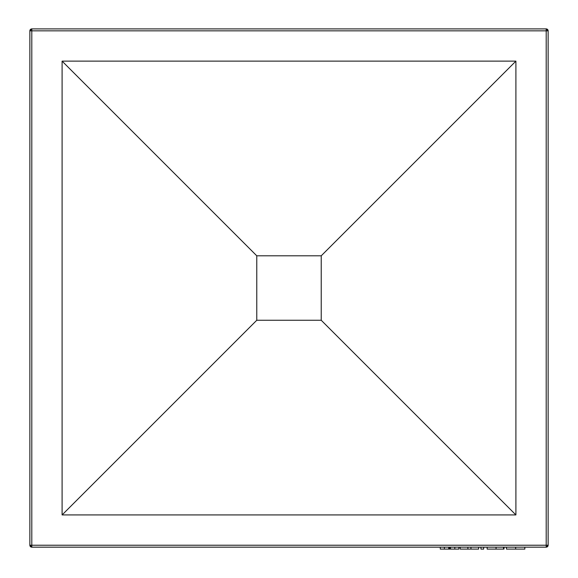 <?xml version="1.0" encoding="UTF-8"?>
<svg xmlns="http://www.w3.org/2000/svg" width="578" height="578" viewBox="0 0 578 578"><rect width="100%" height="100%" fill="white"/><g stroke="black" fill="none" stroke-linecap="round" stroke-linejoin="round"><path stroke-width="0.87" d="M321.231 320.263L321.231 255.801L256.769 255.801L256.769 320.263L321.231 320.263L515.901 514.933L62.099 514.933L62.099 61.131L256.769 255.801L256.769 320.263L62.099 514.933L256.769 320.263L321.231 320.263L321.231 255.801L256.769 255.801L62.099 61.131L515.901 61.131L321.231 255.801L515.901 61.131L515.901 514.933L321.231 320.263M515.901 514.933L62.099 514.933L62.099 61.131L515.901 61.131L515.901 514.933M31.797 547.164L546.203 547.164L548.132 545.235L548.132 30.836L31.797 30.836L31.797 545.235L546.203 545.235L546.203 30.836L546.203 545.235L548.132 545.235L548.132 30.836L546.203 28.9L31.797 28.9L31.797 30.836L548.132 30.836A1.936 1.936 0 0 0 546.203 28.9L546.203 30.836L546.203 28.9L31.797 28.9L29.868 30.836L29.868 545.235L31.797 547.164L546.203 547.164L546.203 545.235L546.203 547.164A1.936 1.936 0 0 0 548.132 545.235L31.797 545.235L31.797 547.164A1.936 1.936 0 0 1 29.868 545.235L31.797 545.235L29.868 545.235L29.868 30.836A1.936 1.936 0 0 1 31.797 28.9L31.797 30.836L29.868 30.836L31.797 30.836L31.797 547.164M458.881 547.164L458.881 549.1L458.881 547.164M454.814 547.164L454.814 549.1L458.881 549.1L454.814 549.1L454.814 547.164M450.529 547.164L450.529 549.1L454.814 549.1L450.529 549.1L450.529 547.164M449.583 547.164L449.583 549.1L450.529 549.1L449.583 549.1L449.583 547.164M448.709 547.164L448.709 549.1L449.583 549.1L448.709 549.1L448.709 547.164M444.388 547.164L444.388 549.1L448.709 549.1L444.388 549.1L444.388 547.164M440.284 547.164L440.284 549.1L444.388 549.1L440.284 549.1L440.284 547.164M460.204 549.1L478.635 549.1L478.635 547.164L478.635 549.1L470.954 549.1L470.954 547.164L470.954 549.1L467.877 549.1L467.877 547.164L467.877 549.1L460.204 549.1L460.204 547.164L460.204 549.1M483.67 547.164L483.67 549.1L483.67 547.164M480.947 547.164L480.947 549.1L483.67 549.1L480.947 549.1L480.947 547.164M503.503 547.164L503.503 549.1L503.503 547.164M496.054 547.164L496.054 549.1L503.503 549.1L496.054 549.1L496.054 547.164M487.146 549.1L487.146 547.164L487.146 549.1L496.054 549.1L487.175 549.1M504.002 547.164L504.002 549.1L504.002 547.164M524.831 549.1L524.831 547.164L524.831 549.1L506.48 549.1L506.48 547.164L506.48 549.1L515.663 549.1L515.663 547.164L515.663 549.1L524.795 549.1"/></g></svg>
